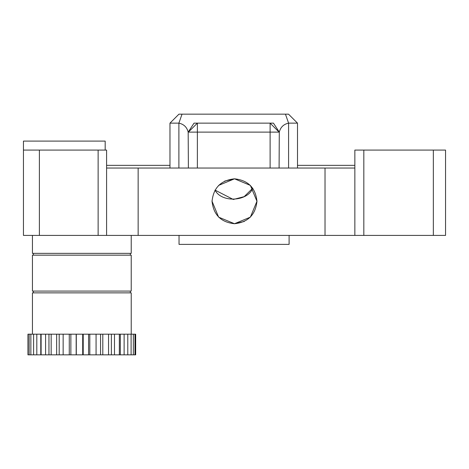 <?xml version="1.0" encoding="UTF-8"?>
<svg xmlns="http://www.w3.org/2000/svg" width="469" height="469" viewBox="0 0 469 469"><rect width="100%" height="100%" fill="white"/><g stroke="black" fill="none" stroke-linecap="round" stroke-linejoin="round"><path stroke-width="0.7" d="M233.286 199.477L215.031 190.092L233.286 199.477L244.167 196.663L252.762 188.204C247.685 201.688 221.427 203.001 215.031 190.092L214.919 190.291M224.71 181.069L234.5 178.818L250.376 185.396L256.953 201.271L250.376 185.396L234.5 178.818L218.624 185.396L234.5 178.818L250.376 185.396L256.953 201.271C255.529 187.729 248.042 180.248 234.5 178.818C220.963 180.248 213.477 187.729 212.052 201.271L212.064 200.498M250.376 185.396L234.5 178.818L218.624 185.396L234.5 178.818L250.376 185.396L256.953 201.271L250.376 185.396L234.5 178.818L218.624 185.396L234.5 178.818L250.376 185.396L256.953 201.271L250.376 185.396L234.5 178.818L218.624 185.396L234.5 178.818L250.376 185.396L256.953 201.271L256.942 202.045M256.942 200.498L256.953 201.271C255.529 214.814 248.042 222.294 234.5 223.725C220.963 222.294 213.477 214.814 212.052 201.271L218.624 217.147L234.5 223.725M212.064 202.045L212.052 201.271L218.624 217.147L234.5 223.725L250.376 217.147L234.5 223.725L218.624 217.147L212.052 201.271L218.624 217.147L234.5 223.725L250.376 217.147L234.5 223.725L218.624 217.147L212.052 201.271L218.624 217.147L234.5 223.725L244.296 221.474M212.052 201.271L218.624 217.147L234.5 223.725L250.376 217.147L234.5 223.725L218.624 217.147M23.45 165.346L23.456 141.099L105.179 141.099L105.179 150.08M445.55 235.397L445.55 150.08L445.55 235.397L23.45 235.397L23.45 195.884M363.827 235.397L363.827 150.08L354.851 150.08L354.851 168.043L106.592 168.043L106.592 235.397M39.384 235.397L39.384 150.08L106.592 150.08L106.592 168.043M23.45 235.397L23.45 150.08L39.384 150.08M433.338 235.397L433.338 150.08L445.55 150.08M363.827 150.08L433.338 150.08M354.851 235.397L354.851 168.043M138.15 235.397L138.15 168.043M289.103 235.397L289.103 244.378L179.041 244.378L179.041 235.397M188.386 168.043L188.18 132.117C186.943 127.199 183.848 124.209 178.888 123.136L169.971 123.136L178.953 114.16L288.523 114.16L297.498 123.136L288.587 123.136L288.587 168.043M285.451 114.16L288.587 123.136C283.628 124.209 280.532 127.199 279.295 132.117L279.09 168.043M288.523 114.16L297.498 123.136L297.498 168.043M178.953 114.16L169.971 123.136L169.971 168.043M182.025 114.16L178.888 123.136L178.888 168.043M270.109 168.043L270.109 123.136L279.09 132.117L188.386 132.117L197.367 123.136L273.445 123.136L279.295 132.117M188.18 132.117L194.031 123.136L197.367 123.136L197.367 168.043M250.376 217.147L256.953 201.271M32.437 235.397L32.437 253.36L131.226 253.36L131.226 235.397M33.334 253.36L33.334 255.154M130.323 253.36L130.323 255.154M131.226 255.154L32.437 255.154L32.437 291.079L131.226 291.079L131.226 255.154M33.334 291.079L33.334 292.873M130.323 291.079L130.323 292.873M131.226 334.186L131.226 292.873L32.437 292.873L32.437 334.186M119.349 334.186L119.349 354.84L114.489 354.84L114.489 334.186L124.121 334.186L124.121 354.84L127.791 354.84L127.791 334.186L124.121 334.186M108.55 334.186L108.55 354.84L102.805 354.84L102.805 334.186L114.489 334.186M96.075 334.186L96.075 354.84L89.802 354.84L89.802 334.186L102.805 334.186M133.343 334.186L131.097 334.186L131.097 354.84L133.343 354.84L133.343 334.186L134.978 334.186L134.978 354.84L135.658 354.84L135.658 334.186L134.978 334.186M27.988 354.84L27.988 334.186M30.86 334.186L29.142 334.186L29.142 354.84L30.86 354.84L30.86 334.186L33.61 334.186L33.61 354.84L36.811 354.84L36.811 334.186L33.61 334.186M69.277 354.84L63.145 354.84L63.145 334.186L76.3 334.186L76.3 354.84L69.277 354.84L69.277 334.186M56.643 334.186L56.643 354.84L51.162 354.84L51.162 334.186L63.145 334.186M45.587 334.186L41.108 334.186L41.108 354.84L45.587 354.84L45.587 334.186L51.162 334.186M76.3 354.84L82.702 354.84L82.702 334.186L89.802 334.186M82.702 334.186L76.3 334.186M36.811 334.186L41.108 334.186M28.111 334.186L29.142 334.186M127.791 334.186L131.097 334.186M119.349 354.84L124.121 354.84M127.791 354.84L131.097 354.84M133.343 354.84L134.978 354.84M28.111 354.84L29.142 354.84M30.86 354.84L33.61 354.84M36.811 354.84L41.108 354.84M45.587 354.84L51.162 354.84M56.643 354.84L63.145 354.84M82.702 354.84L89.802 354.84M96.075 354.84L102.805 354.84M108.55 354.84L114.489 354.84M88.582 334.186L88.582 354.84M83.212 334.186L83.212 354.84M48.958 334.186L48.958 354.84M40.785 334.186L40.785 354.84M59.2 334.186L59.2 354.84M76.171 334.186L76.171 354.84M70.86 334.186L70.86 354.84M100.565 334.186L100.565 354.84M111.376 334.186L111.376 354.84M120.328 334.186L120.328 354.84M354.851 165.346L297.498 165.346M169.971 165.346L106.592 165.346M325.023 235.397L325.023 168.043M98.132 235.397L98.132 150.08M27.947 334.186L27.947 354.84"/></g></svg>
